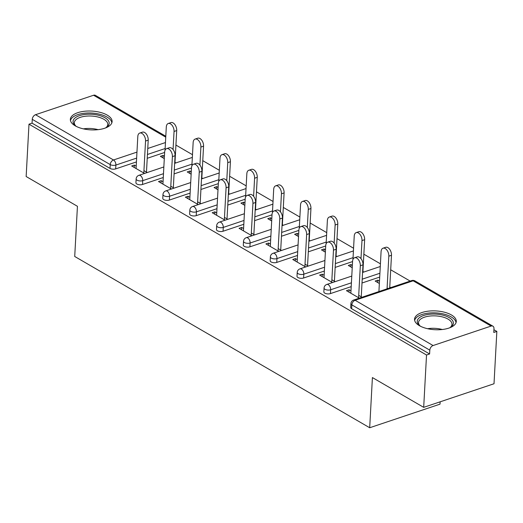 <?xml version="1.0" encoding="UTF-8"?>
<svg xmlns="http://www.w3.org/2000/svg" width="523" height="523" viewBox="0 0 523 523"><rect width="100%" height="100%" fill="white"/><g stroke="black" fill="none" stroke-linecap="round" stroke-linejoin="round"><path stroke-width="0.78" d="M451.408 314.951A20.907 9.407 3.1 0 0 428.514 311.133A20.907 9.407 3.1 0 0 414.543 319.187A20.907 9.407 3.1 0 0 419.42 325.685A20.907 9.407 3.1 0 0 442.314 329.503A20.907 9.407 3.1 0 0 456.285 321.449A20.907 9.407 3.1 0 0 451.408 314.951M107.215 115.106A20.907 9.407 3.1 0 0 84.321 111.281A20.907 9.407 3.1 0 0 70.35 119.342A20.907 9.407 3.1 0 0 75.234 125.834A20.907 9.407 3.1 0 0 98.128 129.658A20.907 9.407 3.1 0 0 112.099 121.604A20.907 9.407 3.1 0 0 107.215 115.106M440.137 401.827L440.013 404.155L369.689 427.749L74.717 256.479L77.437 206.297L26.15 176.519L28.987 124.186L32.06 123.153L110.02 168.419L110.229 164.601L32.269 119.336L32.06 123.153M496.85 331.419L493.777 332.451L493.98 328.627A4.021 2.693 120.1 0 0 492.928 326.182A4.021 2.693 120.1 0 0 491.104 326.071L433.077 345.54A4.021 2.693 120.1 0 0 429.808 350.155L429.599 353.979L426.526 355.012L423.689 407.345L494.013 383.751L496.85 331.419L493.921 329.719M410.163 281.086L390.701 269.783M380.417 263.814L363.851 254.198M353.574 248.229L337.008 238.606M326.725 232.637L310.159 223.02M299.882 217.052L283.316 207.428M273.032 201.46L256.466 191.843M246.183 185.874L229.617 176.258M219.34 170.289L202.774 160.666M192.49 154.697L175.924 145.08M32.269 119.336A4.021 2.693 -59.9 0 1 35.538 114.714L93.558 95.251A4.021 2.693 -59.9 0 1 95.382 95.356L165.798 136.242M423.689 407.345L372.409 377.567L369.689 427.749M426.526 355.012L28.987 124.186M144.544 173.44L131.672 165.968L134.333 165.072L134.208 167.438M164.3 158.613L160.371 156.338L163.039 155.442L162.915 157.809M147.205 172.544L143.943 170.648M136.196 166.151L134.333 165.072M175.911 162.915L174.989 162.378M164.425 156.246L163.039 155.442M379.705 277.072L362.001 283.008M351.201 286.63L330.451 293.593A4.021 1.811 -176.9 0 1 324.796 293.128A4.021 1.811 -176.9 0 1 323.855 291.88L324.064 288.055A4.021 1.811 -176.9 0 0 324.999 289.304A4.021 1.811 3.1 0 0 330.66 289.768L330.451 293.593M429.599 353.979L351.639 308.714A4.021 1.811 -176.9 0 1 350.704 307.465L350.907 303.641A4.021 1.811 -176.9 0 0 351.848 304.889L351.639 308.714M164.634 152.461L147.231 158.306M136.425 161.927L115.675 168.89A4.021 1.811 -176.9 0 1 110.02 168.419M324.129 275.268L322.266 274.189L319.599 275.085L332.471 282.557M335.138 281.662L331.87 279.766M352.227 267.73L348.305 265.455L350.966 264.56L350.841 266.926M363.838 272.032L362.916 271.496M352.352 265.364L350.966 264.56M325.711 245.993L308.309 251.831M297.509 255.453L276.759 262.415A4.021 1.811 -176.9 0 1 271.097 261.951A4.021 1.811 -176.9 0 1 270.162 260.702L270.371 256.878A4.021 1.811 -176.9 0 0 271.306 258.127A4.021 1.811 3.1 0 0 276.961 258.591L276.759 262.415M270.43 244.091L268.567 243.012L265.906 243.908L278.779 251.38M281.439 250.484L278.177 248.588M298.535 236.553L294.606 234.278L297.273 233.382L297.149 235.749M310.146 240.855L309.224 240.319M298.659 234.186L297.273 233.382M272.019 214.816L254.616 220.654M243.816 224.275L223.066 231.238A4.021 1.811 -176.9 0 1 217.405 230.774A4.021 1.811 -176.9 0 1 216.47 229.525L216.672 225.701A4.021 1.811 -176.9 0 0 217.614 226.949A4.021 1.811 3.1 0 0 223.269 227.42L223.066 231.238M216.738 212.92L214.875 211.835L212.214 212.73L225.086 220.203M227.747 219.307L224.485 217.411M244.836 205.376L240.913 203.101L243.581 202.205L243.45 204.571M256.453 209.677L255.531 209.141M244.967 203.009L243.581 202.205M218.326 183.638L200.924 189.476M190.124 193.105L169.367 200.067A4.021 1.811 -176.9 0 1 163.712 199.596A4.021 1.811 -176.9 0 1 162.777 198.348L162.98 194.523A4.021 1.811 -176.9 0 0 163.921 195.772A4.021 1.811 3.1 0 0 169.576 196.243L169.367 200.067M163.045 181.743L161.182 180.657L158.515 181.553L171.387 189.025M174.054 188.136L170.792 186.24M191.143 174.205L187.221 171.923L189.888 171.028L189.757 173.394M202.761 178.506L201.839 177.97M191.274 171.832L189.888 171.028M191.477 168.053L174.074 173.891M163.274 177.513L142.524 184.475A4.021 1.811 -176.9 0 1 136.863 184.011A4.021 1.811 -176.9 0 1 135.928 182.762L136.137 178.938A4.021 1.811 -176.9 0 0 137.072 180.187A4.021 1.811 3.1 0 0 142.727 180.651L142.524 184.475M217.993 189.79L214.07 187.509L216.731 186.619L216.607 188.986M229.604 194.092L228.682 193.556M218.117 187.424L216.731 186.619M189.895 197.328L188.032 196.249L185.364 197.145L198.237 204.617M200.904 203.722L197.635 201.826M245.169 199.23L227.767 205.068M216.967 208.69L196.217 215.653A4.021 1.811 -176.9 0 1 190.562 215.188A4.021 1.811 -176.9 0 1 189.62 213.933L189.829 210.115A4.021 1.811 -176.9 0 0 190.764 211.364A4.021 1.811 3.1 0 0 196.426 211.828L196.217 215.653M271.685 220.968L267.763 218.686L270.43 217.797L270.299 220.163M283.303 225.269L282.374 224.733M271.816 218.601L270.43 217.797M243.587 228.505L241.724 227.427L239.057 228.316L251.929 235.795M254.596 234.899L251.328 233.003M298.868 230.401L281.466 236.246M270.659 239.867L249.909 246.83A4.021 1.811 -176.9 0 1 244.254 246.359A4.021 1.811 -176.9 0 1 243.313 245.11L243.522 241.286A4.021 1.811 -176.9 0 0 244.463 242.541A4.021 1.811 3.1 0 0 250.118 243.005L249.909 246.83M325.378 252.145L321.455 249.863L324.123 248.968L323.992 251.334M336.995 256.447L336.073 255.91M325.509 249.772L324.123 248.968M297.28 259.683L295.417 258.597L292.749 259.493L305.622 266.965M308.289 266.076L305.027 264.18M352.561 261.578L335.158 267.416M324.358 271.045L303.601 278.007A4.021 1.811 -176.9 0 1 297.947 277.536A4.021 1.811 -176.9 0 1 297.012 276.288L297.214 272.463A4.021 1.811 -176.9 0 0 298.156 273.712A4.021 1.811 3.1 0 0 303.811 274.183L303.601 278.007M379.352 283.479L375.148 281.041L377.815 280.145L377.684 282.512M390.688 287.617L389.766 287.081M379.482 281.113L377.815 280.145M387.098 287.977L388.02 288.513M350.972 290.86L349.109 289.775L346.448 290.67L359.314 298.143M361.981 297.247L358.719 295.351M161.182 180.657L161.051 183.03M188.032 196.249L187.901 198.616M214.875 211.835L214.75 214.201M241.724 227.427L241.593 229.793M268.567 243.012L268.443 245.379M295.417 258.597L295.286 260.97M322.266 274.189L322.135 276.556M349.109 289.775L348.985 292.141M139.759 133.058L142.419 132.162A6.028 3.563 71.5 0 1 146.42 134.195A6.028 3.563 71.5 0 1 148.212 140.131L145.544 141.027A6.028 3.563 -108.5 0 0 143.753 135.091A6.028 3.563 -108.5 0 0 139.759 133.058A6.028 3.563 -108.5 0 0 137.804 136.529L136.072 168.524M148.212 140.131L146.479 172.126M145.544 141.027L143.812 173.015M168.256 123.5L170.923 122.604A6.028 3.563 71.5 0 1 174.917 124.631A6.028 3.563 71.5 0 1 176.709 130.567L174.048 131.463A6.028 3.563 -108.5 0 0 172.25 125.527A6.028 3.563 -108.5 0 0 168.256 123.5A6.028 3.563 -108.5 0 0 166.301 126.965L165.039 150.264M173.067 149.519L174.048 131.463M174.944 163.241L176.709 130.567M76.345 126.435A18.089 8.139 -176.9 0 1 75.299 125.638A18.089 8.139 -176.9 0 1 80.902 115.217A18.089 8.139 -176.9 0 1 104.96 117.74A18.089 8.139 -176.9 0 1 106.496 127.324A18.089 8.139 -176.9 0 1 105.371 128.011M105.855 127.736A16.749 7.538 3.1 0 0 107.777 124.481A16.749 7.538 3.1 0 0 103.868 119.277A16.749 7.538 3.1 0 0 85.524 116.217A16.749 7.538 3.1 0 0 74.331 122.67A16.749 7.538 3.1 0 0 75.894 126.115M111.844 122.84A20.77 9.349 3.1 0 0 107.012 117.054A20.77 9.349 3.1 0 0 84.961 113.177A20.77 9.349 3.1 0 0 70.468 120.604M420.538 326.287A18.089 8.139 -176.9 0 1 419.485 325.483A18.089 8.139 -176.9 0 1 432.168 314.068A18.089 8.139 -176.9 0 1 450.257 318.298A18.089 8.139 -176.9 0 1 450.689 327.169A18.089 8.139 -176.9 0 1 449.558 327.856M450.042 327.581A16.749 7.538 3.1 0 0 451.97 324.332A16.749 7.538 3.1 0 0 432.338 315.866A16.749 7.538 3.1 0 0 418.518 322.521A16.749 7.538 3.1 0 0 420.087 325.96M456.036 322.691A20.77 9.349 3.1 0 0 431.704 312.859A20.77 9.349 3.1 0 0 414.661 320.449M166.602 148.65L169.269 147.754A6.028 3.563 71.5 0 1 173.263 149.781A6.028 3.563 71.5 0 1 175.061 155.717L172.394 156.612A6.028 3.563 -108.5 0 0 170.603 150.676A6.028 3.563 -108.5 0 0 166.602 148.65A6.028 3.563 -108.5 0 0 164.647 152.115L162.915 184.109M175.061 155.717L173.329 187.711M172.394 156.612L170.661 188.607M193.451 164.235L196.118 163.339A6.028 3.563 71.5 0 1 200.113 165.373A6.028 3.563 71.5 0 1 201.904 171.309L199.243 172.198A6.028 3.563 -108.5 0 0 197.446 166.262A6.028 3.563 -108.5 0 0 193.451 164.235A6.028 3.563 -108.5 0 0 191.496 167.706L189.764 199.694M201.904 171.309L200.172 203.297M199.243 172.198L197.511 204.192M220.301 179.82L222.961 178.931A6.028 3.563 71.5 0 1 226.956 180.958A6.028 3.563 71.5 0 1 228.754 186.894L226.086 187.79A6.028 3.563 -108.5 0 0 224.295 181.854A6.028 3.563 -108.5 0 0 220.301 179.82A6.028 3.563 -108.5 0 0 218.346 183.292L216.614 215.286M228.754 186.894L227.021 218.889M226.086 187.79L224.354 219.784M247.144 195.412L249.811 194.517A6.028 3.563 71.5 0 1 253.805 196.543A6.028 3.563 71.5 0 1 255.603 202.479L252.936 203.375A6.028 3.563 -108.5 0 0 251.138 197.439A6.028 3.563 -108.5 0 0 247.144 195.412A6.028 3.563 -108.5 0 0 245.189 198.877L243.457 230.872M255.603 202.479L253.864 234.474M252.936 203.375L251.203 235.37M273.993 210.998L276.654 210.102A6.028 3.563 71.5 0 1 280.655 212.135A6.028 3.563 71.5 0 1 282.446 218.071L279.779 218.967A6.028 3.563 -108.5 0 0 277.988 213.031A6.028 3.563 -108.5 0 0 273.993 210.998A6.028 3.563 -108.5 0 0 272.038 214.469L270.306 246.464M282.446 218.071L280.714 250.066M279.779 218.967L278.046 250.955M195.105 139.085L197.766 138.19A6.028 3.563 71.5 0 1 201.767 140.223A6.028 3.563 71.5 0 1 203.558 146.159L200.891 147.048A6.028 3.563 -108.5 0 0 199.1 141.112A6.028 3.563 -108.5 0 0 195.105 139.085A6.028 3.563 -108.5 0 0 193.15 142.557L191.889 165.856M199.917 165.111L200.891 147.048M201.786 178.827L203.558 146.159M221.948 154.671L224.615 153.782A6.028 3.563 71.5 0 1 228.61 155.808A6.028 3.563 71.5 0 1 230.408 161.744L227.74 162.64A6.028 3.563 -108.5 0 0 225.949 156.704A6.028 3.563 -108.5 0 0 221.948 154.671A6.028 3.563 -108.5 0 0 219.993 158.142L218.732 181.442M226.76 180.696L227.74 162.64M228.636 194.419L230.408 161.744M248.798 170.263L251.465 169.367A6.028 3.563 71.5 0 1 255.459 171.394A6.028 3.563 71.5 0 1 257.251 177.33L254.59 178.225A6.028 3.563 -108.5 0 0 252.792 172.289A6.028 3.563 -108.5 0 0 248.798 170.263A6.028 3.563 -108.5 0 0 246.843 173.728L245.581 197.034M253.609 196.288L254.59 178.225M255.486 210.004L257.251 177.33M275.641 185.848L278.308 184.952A6.028 3.563 71.5 0 1 282.302 186.986A6.028 3.563 71.5 0 1 284.1 192.922L281.433 193.817A6.028 3.563 -108.5 0 0 279.642 187.881A6.028 3.563 -108.5 0 0 275.641 185.848A6.028 3.563 -108.5 0 0 273.692 189.319L272.431 212.619M280.459 211.874L281.433 193.817M282.328 225.59L284.1 192.922M302.49 201.44L305.157 200.544A6.028 3.563 71.5 0 1 309.152 202.571A6.028 3.563 71.5 0 1 310.943 208.507L308.282 209.403A6.028 3.563 -108.5 0 0 306.485 203.467A6.028 3.563 -108.5 0 0 302.49 201.44A6.028 3.563 -108.5 0 0 300.535 204.905L299.274 228.205M307.302 227.466L308.282 209.403M309.178 241.181L310.943 208.507M300.836 226.59L303.503 225.694A6.028 3.563 71.5 0 1 307.498 227.721A6.028 3.563 71.5 0 1 309.296 233.657L306.628 234.552A6.028 3.563 -108.5 0 0 304.837 228.616A6.028 3.563 -108.5 0 0 300.836 226.59A6.028 3.563 -108.5 0 0 298.881 230.055L297.149 262.049M309.296 233.657L307.563 265.651M306.628 234.552L304.896 266.547M329.34 217.025L332 216.13A6.028 3.563 71.5 0 1 336.001 218.163A6.028 3.563 71.5 0 1 337.793 224.099L335.125 224.988A6.028 3.563 -108.5 0 0 333.334 219.052A6.028 3.563 -108.5 0 0 329.34 217.025A6.028 3.563 -108.5 0 0 327.385 220.497L326.123 243.796M334.151 243.051L335.125 224.988M336.021 256.767L337.793 224.099M327.686 242.175L330.353 241.28A6.028 3.563 71.5 0 1 334.347 243.313A6.028 3.563 71.5 0 1 336.139 249.249L333.478 250.138A6.028 3.563 -108.5 0 0 331.68 244.202A6.028 3.563 -108.5 0 0 327.686 242.175A6.028 3.563 -108.5 0 0 325.731 245.647L323.999 277.635M336.139 249.249L334.406 281.237M333.478 250.138L331.745 282.132M356.183 232.611L358.85 231.722A6.028 3.563 71.5 0 1 362.844 233.748A6.028 3.563 71.5 0 1 364.642 239.684L361.975 240.58A6.028 3.563 -108.5 0 0 360.177 234.644A6.028 3.563 -108.5 0 0 356.183 232.611A6.028 3.563 -108.5 0 0 354.228 236.082L352.966 259.382M360.994 258.637L361.975 240.58M362.87 272.359L364.642 239.684M354.535 257.761L357.196 256.871A6.028 3.563 71.5 0 1 361.19 258.898A6.028 3.563 71.5 0 1 362.988 264.834L360.321 265.73A6.028 3.563 -108.5 0 0 358.53 259.794A6.028 3.563 -108.5 0 0 354.535 257.761A6.028 3.563 -108.5 0 0 352.58 261.232L350.848 293.226M362.988 264.834L361.256 296.829M360.321 265.73L358.588 297.724M383.032 248.203L385.699 247.307A6.028 3.563 71.5 0 1 389.694 249.334A6.028 3.563 71.5 0 1 391.485 255.27L388.824 256.165A6.028 3.563 -108.5 0 0 387.027 250.229A6.028 3.563 -108.5 0 0 383.032 248.203A6.028 3.563 -108.5 0 0 381.077 251.668L378.914 291.566M387.053 288.84L388.824 256.165M389.72 287.944L391.485 255.27M35.538 114.714L113.498 159.979L136.961 152.108M147.761 148.486L165.458 142.55M165.752 137.163L93.558 95.251M136.634 158.103L115.884 165.065A4.021 1.811 3.1 0 1 110.229 164.601A4.021 2.693 -59.9 0 1 113.498 159.979A4.021 2.373 71.5 0 1 115.884 165.065L115.675 168.89M491.104 326.071L413.144 280.805L355.117 300.274L433.077 345.54M429.808 350.155L351.848 304.889A4.021 2.693 120.1 0 1 355.117 300.274A4.021 2.373 -108.5 0 0 353.646 300.045A4.021 4.021 0 0 0 350.907 303.641M492.928 326.182L414.968 280.916A4.021 2.693 120.1 0 0 413.144 280.805A4.021 2.373 -108.5 0 0 411.666 280.583L353.646 300.045M165.131 148.539L147.434 154.481M163.483 173.688L142.727 180.651A4.021 2.373 71.5 0 0 140.341 175.571A4.021 2.373 -108.5 0 0 138.87 175.342A4.021 4.021 0 0 0 136.137 178.938M191.98 164.13L174.283 170.067M218.83 179.716L201.126 185.652M190.326 189.28L169.576 196.243A4.021 2.373 71.5 0 0 167.19 191.156A4.021 2.373 -108.5 0 0 165.719 190.934A4.021 4.021 0 0 0 162.98 194.523M245.673 195.308L227.976 201.244M217.176 204.866L196.426 211.828A4.021 2.373 71.5 0 0 194.033 206.748A4.021 2.373 -108.5 0 0 192.562 206.52A4.021 4.021 0 0 0 189.829 210.115M272.522 210.893L254.825 216.829M244.019 220.458L223.269 227.42A4.021 2.373 71.5 0 0 220.883 222.334A4.021 2.373 -108.5 0 0 219.412 222.105A4.021 4.021 0 0 0 216.672 225.701M299.365 226.479L281.668 232.421M270.868 236.043L250.118 243.005A4.021 2.373 71.5 0 0 247.732 237.919A4.021 2.373 -108.5 0 0 246.255 237.697A4.021 4.021 0 0 0 243.522 241.286M326.215 242.071L308.518 248.007M297.718 251.628L276.961 258.591A4.021 2.373 71.5 0 0 274.575 253.511A4.021 2.373 -108.5 0 0 273.104 253.282A4.021 4.021 0 0 0 270.371 256.878M353.064 257.656L335.361 263.599M324.561 267.22L303.811 274.183A4.021 2.373 71.5 0 0 301.425 269.097A4.021 2.373 -108.5 0 0 299.954 268.874A4.021 4.021 0 0 0 297.214 272.463M379.907 273.248L362.21 279.184M351.41 282.806L330.66 289.768A4.021 2.373 71.5 0 0 328.267 284.689A4.021 2.373 -108.5 0 0 326.797 284.46A4.021 4.021 0 0 0 324.064 288.055M83.405 128.867A16.749 7.538 -176.9 0 1 98.089 129.665M427.592 328.712A16.749 7.538 -176.9 0 1 431.665 328.313A16.749 7.538 -176.9 0 1 442.281 329.51M192.346 157.403L174.649 163.339M163.843 166.961L138.87 175.342M219.189 172.989L201.492 178.925M190.692 182.553L165.719 190.934M246.039 188.581L228.342 194.517M217.542 198.139L192.562 206.52M272.888 204.166L255.185 210.102M244.385 213.73L219.412 222.105M299.731 219.752L282.034 225.694M271.234 229.316L246.255 237.697M326.581 235.343L308.884 241.28M298.077 244.901L273.104 253.282M353.424 250.929L335.727 256.865M324.927 260.493L299.954 268.874M380.273 266.521L362.576 272.457M351.776 276.079L326.797 284.46M414.968 280.916A4.021 4.021 0 0 0 411.666 280.583"/></g></svg>
